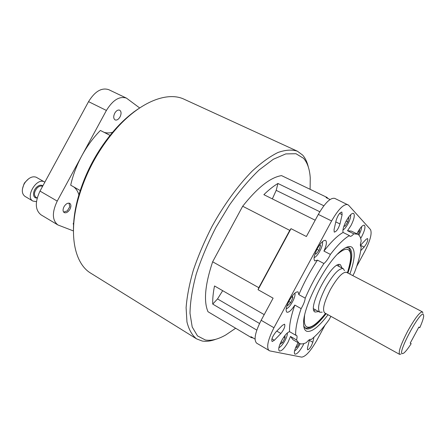 <?xml version="1.0" encoding="UTF-8"?>
<svg xmlns="http://www.w3.org/2000/svg" width="446" height="446" viewBox="0 0 446 446"><rect width="100%" height="100%" fill="white"/><g stroke="black" fill="none" stroke-linecap="round" stroke-linejoin="round"><path stroke-width="0.67" d="M183.596 330.809L178.5 327.648M322.224 312.161L319.838 312.233C316.989 309.078 318.974 300.715 325.786 287.152C333.285 274.162 339.099 267.996 343.247 268.648L344.49 270.622M309.513 339.629L307.422 348.237L307.567 349.77C308.498 349.87 309.797 348.477 311.47 345.583L312.813 342.266L313.978 337.193M272.211 341.502L274.346 340.259L280.885 333.469C284.13 329.343 285.368 326.255 284.593 324.192L282.418 325.301L275.823 332.075C272.523 336.239 271.268 339.361 272.049 341.441L272.211 341.502M334.205 232.026L334.322 232.11C336.44 231.63 338.324 228.921 339.986 223.964L342.115 214.688L341.853 212.056C339.713 212.53 337.817 215.279 336.156 220.296L334.06 229.612L334.205 232.026M360.714 250.652L364.142 247.095L366.166 244.168C367.677 241.158 368.134 239.285 367.526 238.554L366.205 239.246L360.379 245.389M235.655 328.239L225.843 334.918C218.155 339.311 211.337 341.006 205.383 340.003L197.506 335.916L192.204 326.99L190.002 313.343C190.18 302.042 192.243 289.014 196.19 274.262C201.218 258.87 207.791 243.254 215.914 227.415L229.461 205.021C239.279 191.2 249.18 179.504 259.171 169.92L273.292 159.294L285.763 153.915L295.977 153.719L303.564 158.313C307.445 162.734 309.669 169.218 310.238 177.764L310.115 189.31M215.825 339.261C210.813 341.14 206.247 341.725 202.144 341.006L196.597 338.882C192.131 335.353 188.92 329.717 186.958 321.979L186.105 307.684C186.963 296.406 189.411 283.807 193.441 269.886C198.364 255.497 204.575 240.963 212.084 226.289C224.054 204.664 238.075 185.43 252.074 171.203C261.289 162.706 269.925 156.468 277.975 152.487C285.507 149.85 291.979 149.421 297.387 151.194L302.622 155.074C305.276 158.062 307.177 162.043 308.325 167.016M272.339 198.894L276.208 190.353L277.93 183.473L323.857 205.779M120.035 116.902C118.469 119.472 116.819 120.476 115.085 119.907C113.401 118.63 113.29 116.395 114.745 113.195C116.317 110.63 117.961 109.627 119.684 110.19C121.379 111.472 121.496 113.713 120.035 116.902M69.961 209.23C68.104 212.168 66.186 213.288 64.202 212.58C62.763 211.432 62.702 209.481 64.012 206.727C65.874 203.789 67.792 202.668 69.76 203.365C71.209 204.519 71.271 206.476 69.961 209.23M323.941 251.087L330.397 254.41L329.538 256.104C327.676 259.494 325.809 261.964 323.941 263.514L317.468 260.135L314.859 260.938C313.259 259.254 314.09 255.134 317.357 248.567C320.735 242.724 323.467 239.998 325.563 240.394C327.052 241.777 326.511 245.339 323.941 251.087C331.194 241.749 337.572 235.538 343.08 232.455C342.483 230.052 343.543 226.189 346.258 220.865C349.313 215.535 351.749 213.032 353.572 213.355C355.061 215.039 354.185 219.125 350.952 225.604L347.523 230.738L353.784 233.832C352.095 235.795 350.812 236.597 349.937 236.246L349.402 235.594L343.08 232.455M298.848 294.639L305.242 298.162C304.952 300.615 303.899 303.553 302.081 306.976L301.145 308.626L294.8 305.075C291.455 310.305 288.813 312.679 286.873 312.194C285.373 310.633 286.159 306.792 289.231 300.671C292.877 294.416 295.832 291.494 298.084 291.907L298.848 294.639C304.021 282.541 310.226 271.04 317.468 260.135M330.921 316.348L328.869 320.044C322.558 328.752 316.627 335.275 311.079 339.607L310.868 339.423C309.953 339.027 308.465 340.081 306.408 342.589C303.38 344.083 300.927 344.301 299.049 343.253L293.094 339.785L290.485 336.451L288.055 342.171C284.453 348.371 281.554 351.314 279.352 350.991C278.07 349.619 278.834 346.152 281.649 340.588C284.609 335.392 287.241 332.415 289.549 331.662C289.175 325.218 290.926 316.359 294.8 305.075M303.916 343.571L302.801 345.817C299.456 351.604 296.807 354.375 294.867 354.135C293.747 352.897 294.516 349.664 297.175 344.429L298.151 342.729M352.831 275.634L354.481 272.551C358.322 262.438 360.558 253.824 361.188 246.705L360.959 246.632C360.112 246.075 360.184 244.213 361.176 241.057C360.792 237.501 359.604 235.209 357.62 234.183L353.784 233.832M356.889 233.821L357.642 232.344C360.513 227.321 362.76 224.935 364.388 225.191C365.659 226.702 364.789 230.47 361.762 236.503L360.669 238.393M360.764 246.493L361.188 246.705M303.754 326.199L306.291 328.897C311.001 329.756 317.608 324.682 326.115 313.689M349.859 274.084C354.715 260.202 355.495 251.332 352.195 247.474C350.366 245.869 347.534 246.343 343.699 248.879C328.468 257.916 302.734 305.844 303.609 323.528C303.609 328.011 304.724 330.614 306.954 331.339C311.971 332.164 318.996 326.634 328.027 314.742M347.925 273.075C352.329 260.113 352.953 251.839 349.787 248.26L349.062 247.77L346.001 247.524M322.402 241.682L322.575 242.752C322.787 246.482 318.249 255.184 315.071 257.158L314.09 257.637M287.296 332.984L287.352 333.686C287.269 335.47 286.483 337.773 284.994 340.582C283.138 343.922 281.309 346.191 279.508 347.395L278.878 347.696M300.253 343.743C298.391 347.239 296.573 349.592 294.789 350.801L294.561 350.93M361.544 226.707L361.567 226.958C361.55 229.01 360.652 231.719 358.874 235.087M350.567 214.782L350.662 215.463C350.957 218.925 346.531 227.711 343.571 229.567L342.963 229.902M318.639 311.57L315.132 312.044C306.157 308.978 332.972 259.037 340.488 264.829L342.032 268.018M400.993 354.035L399.588 354.364C398.194 352.05 400.898 344.306 407.694 331.138C414.852 318.372 419.758 311.944 422.412 311.854L422.914 313.114M410.225 343.125L411.184 343.654C408.051 348.571 405.548 351.755 403.669 353.199L402.259 353.678C397.314 353.16 420.394 310.293 423.354 314.491L423.694 315.907C423.522 318.31 422.217 322.241 419.775 327.693L418.8 327.202M297.387 151.194L184.248 99.296C167.964 91.341 141.137 101.13 117.248 127.634C98.181 149.215 84.918 173.912 77.465 201.726C68.561 236.28 75.218 264.054 90.845 273.236L196.597 338.882M138.427 108.785C130.817 113.786 123.347 120.303 116.016 128.337C97.484 149.293 84.601 173.288 77.364 200.315C74.716 210.863 73.412 220.686 73.451 229.796M253.172 338.001L251.271 337.566L207.981 311.709C203.51 301.184 205.065 284.548 212.647 261.791L242.68 206.242C257.493 187.582 270.443 177.369 281.543 175.613L326.963 197.388L328.105 198.565M315.188 220.218L263.865 194.673C268.804 189.851 273.493 186.121 277.93 183.473M330.068 199.507L326.093 197.6L326.963 197.388M242.68 206.242L289.761 230.37L291.026 228.664L306.391 236.514L318.321 214.415C325.017 202.846 330.492 197.5 334.745 198.375L348.521 205.149L370.487 229.551C372.209 233.264 370.252 240.656 364.616 251.711L356.666 266.457M212.647 261.791L258.803 287.692L289.761 230.37M256.807 330.107L212.731 304.1C212.558 298.853 213.155 292.805 214.515 285.964L264.21 314.631M324.995 325.179L316.877 340.226C310.734 351.019 305.661 356.655 301.674 357.123L269.847 350.918L256.69 343.197C253.579 340.064 255.067 332.432 261.155 320.295L273.103 298.162L258.056 289.694L258.803 287.692M251.271 337.566L250.986 336.697L255.045 339.122M110.017 135.361L100.395 130.449C93.298 137.652 87.109 146.087 81.824 155.754C76.6 165.46 72.893 175.272 70.697 185.19L80.191 190.542M104.096 132.339C106.711 133.159 109.521 133.153 112.526 132.317M73.718 224.104L73.161 223.775L73.674 224.728M78.875 194.796C77.888 191.401 76.177 188.77 73.741 186.907M318.321 214.415L331.595 220.96L273.955 327.743L261.155 320.295M258.056 289.694L291.026 228.664M212.731 304.1L217.525 298.932L222.688 290.675M139.659 107.954L126.469 98.131C119.534 95.884 112.849 99.993 106.404 110.452L57.227 201.101C51.903 212.374 52.132 220.33 57.902 224.957L73.434 230.933M133.583 112.347L133.872 111.807M73.161 223.775L73.846 222.509M331.595 220.96C338.33 209.285 343.732 203.833 347.813 204.614M269.122 350.645C266.19 347.607 267.801 339.975 273.955 327.743M347.523 230.738L351.437 231.134L357.62 234.183M57.227 201.101L40.006 191.089L88.548 101.643L106.404 110.452M126.469 98.131L108.768 89.685C101.671 87.349 94.931 91.335 88.548 101.643M40.006 191.089C34.777 202.222 35.128 210.15 41.071 214.866L57.902 224.957M305.242 298.162C310.466 286.037 316.699 274.485 323.941 263.514M289.549 331.662L295.665 335.202C295.375 328.78 297.203 319.921 301.145 308.626M295.665 335.202L296.445 335.297C297.237 335.849 297.265 337.405 296.529 339.963L290.485 336.451M299.049 343.253L296.529 339.963M311.079 339.607L310.606 339.334M330.397 254.41C337.628 245.005 343.966 238.733 349.402 235.594M294.906 293.094L295.051 294.182C295.157 297.917 290.413 306.508 287.191 308.398L286.193 308.849M319.659 244.854L320.607 245.568L318.996 250.351L315.997 254.114L315.138 253.512M292.236 295.993L292.922 297.605L290.764 302.539L287.748 305.566L287.358 304.707M284.972 335.492L285.039 337.929L282.502 342.623L279.859 344.44M299.333 343.403L296.969 347.122L295.62 347.69M359.654 229.06L359.353 231.931L358.021 234.406M348.125 217.787L348.811 217.76L347.824 221.902L345.081 226.139L343.894 226.222M320.607 245.568L319.537 245.021M318.996 250.351L316.967 249.303M288.818 301.451L290.764 302.539M292.922 297.605L291.589 296.869M281.041 341.764L282.502 342.623M283.734 337.17L285.039 337.929M296.969 347.122L296.094 346.609M358.194 231.363L359.353 231.931M347.824 221.902L346.141 221.082M345.081 226.139L344.095 225.648M313.99 310.572L315.679 309.925M339.021 266.452L338.631 264.69M411.184 343.654L410.208 343.164L418.872 327.069L419.775 327.693M37.063 197.946C32.642 198.665 32.368 191.312 36.455 187.359C38.83 185.129 40.96 184.622 42.849 185.848M44.84 182.18L44.137 181.784C36.416 177.569 25.015 197.11 32.898 201.062L36.461 201.642M44.511 181.974L36.137 177.201C32.419 175.98 28.739 177.742 25.093 182.481L24.106 184.098C21.475 189.773 21.759 193.859 24.959 196.357L32.898 201.062M28.683 178.734L24.876 182.481L24.006 183.908L22.434 188.97M69.03 203.12L69.743 206.81L67.268 210.908L63.627 212.073M337.694 254.025C343.108 249.481 346.804 248.177 348.783 250.122C351.766 252.81 351.297 260.369 347.378 272.79M325.574 313.387C317.257 323.662 311.163 328.211 307.294 327.035C304.696 326.349 303.793 322.564 304.585 315.684M309.284 340.231L312.813 342.266M271.932 338.832L274.346 340.259M335.793 221.902L339.986 223.964M319.827 211.761L276.208 190.353M422.412 311.854L346.492 272.333C342.695 271.759 337.315 277.524 330.352 289.616C324.002 302.232 322.118 309.998 324.705 312.908L324.487 312.791M217.525 298.932L259.527 323.489M360.474 245.261L364.142 247.095M339.568 213.45L342.115 214.688M276.788 331.083L280.885 333.469M42.565 186.367L42.309 186.233C40.703 185.648 38.975 186.238 37.124 188.006C34.041 191.908 33.634 194.997 35.914 197.271L37.191 198.024M343.247 268.648L336.953 265.381M77.364 200.315L77.465 201.726M116.016 128.337L117.248 127.634M348.521 247.77C352.078 252.319 351.716 260.67 347.44 272.824M325.636 313.421C317.708 323.924 310.845 328.813 305.042 328.089M319.838 312.233L313.638 308.794M346.163 272.149L346.492 272.333M399.588 354.364L324.705 312.908"/></g></svg>
